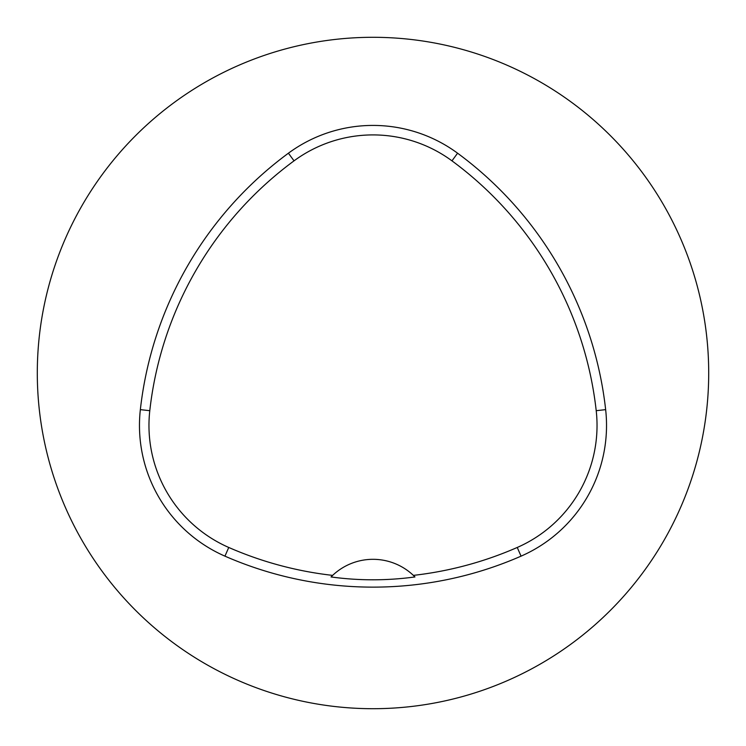 <?xml version="1.0" encoding="UTF-8"?>
<svg xmlns="http://www.w3.org/2000/svg" width="746" height="746" viewBox="0 0 746 746"><rect width="100%" height="100%" fill="white"/><g stroke="black" fill="none" stroke-linecap="round" stroke-linejoin="round"><path stroke-width="1.12" d="M332.632 575.38L331.038 576.947C358.854 580.752 386.829 580.752 414.962 576.947L413.368 575.38A58.748 58.748 0 0 0 332.632 575.38A359.786 359.786 0 0 1 228.752 547.461A133.18 133.18 0 0 1 149.787 410.692A359.777 359.777 0 0 1 294.036 160.847A133.18 133.18 0 0 1 451.964 160.847A359.777 359.777 0 0 1 596.213 410.692A133.18 133.18 0 0 1 517.248 547.461A359.786 359.786 0 0 1 413.368 575.38M224.947 556.152A369.27 369.27 0 0 0 521.053 556.152A142.672 142.672 0 0 0 605.649 409.638A369.27 369.27 0 0 0 457.587 153.2A142.672 142.672 0 0 0 288.413 153.2A369.27 369.27 0 0 0 140.351 409.638A142.672 142.672 0 0 0 224.947 556.152L228.752 547.461M37.3 373A335.7 335.7 0 0 1 540.85 82.274A335.7 335.7 0 0 1 540.85 663.726A335.7 335.7 0 0 1 37.3 373M521.053 556.152L517.248 547.461M140.351 409.638L149.787 410.692M288.413 153.2L294.036 160.847M457.587 153.2L451.964 160.847M605.649 409.638L596.213 410.692"/></g></svg>
